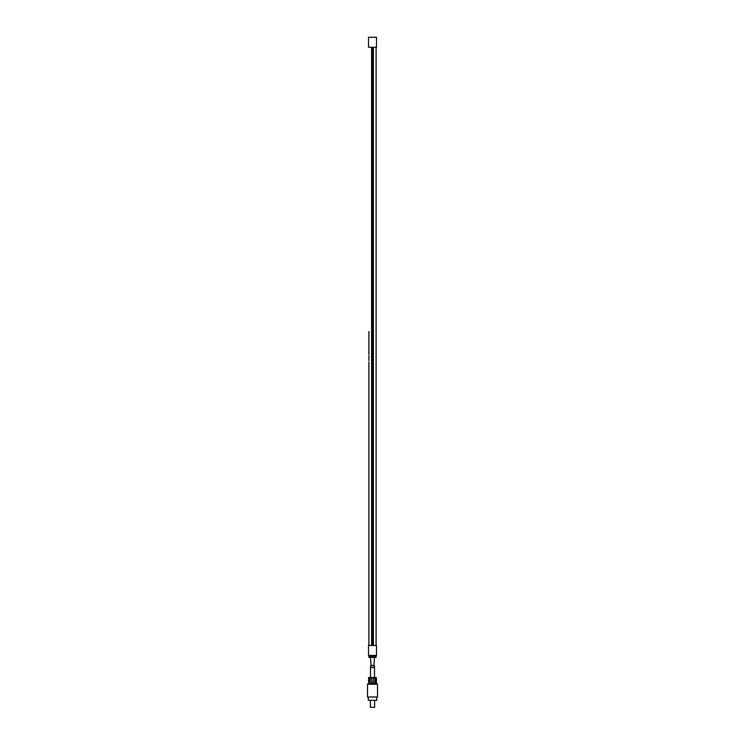 <?xml version="1.0" encoding="UTF-8"?>
<svg xmlns="http://www.w3.org/2000/svg" width="745" height="745" viewBox="0 0 745 745"><rect width="100%" height="100%" fill="white"/><g stroke="black" fill="none" stroke-linecap="round" stroke-linejoin="round"><path stroke-width="1.12" d="M368.915 333.564L368.915 334.039L368.971 333.564M371.578 645.477L371.578 47.233M368.905 341.685L368.905 342.355L368.924 341.685M368.905 362.089L368.905 645.477M368.905 357.321L368.924 358.494M368.943 359.826L368.943 358.466L368.943 359.826M368.905 353.596L368.924 354.35M368.943 353.232L368.971 352.329L368.943 353.232M368.905 349.954L368.943 347.03M368.943 351.212L368.924 350.187M368.943 350.821L368.943 350.187M368.943 347.403L368.943 347.99M368.943 348.418L368.943 349.023M368.905 346.202L368.905 347.226M368.905 345.969L368.905 344.963M368.915 339.422L368.905 344.73M368.905 339.077L368.933 337.14M368.933 335.278L368.905 336.274L368.952 335.278M368.952 331.59L368.905 334.421M368.905 332.577L368.933 331.59M368.505 645.477L376.495 645.477L376.495 655.451L368.505 655.451L368.505 645.477M372.5 656.252L368.905 656.252L368.905 657.453L372.5 657.453L372.5 656.252L376.095 656.252L376.095 657.453L372.5 657.453M373.422 645.477L373.422 47.233M368.505 47.233L376.495 47.233L376.495 37.25L368.505 37.25L368.505 47.233M372.696 47.233L372.696 645.477M372.304 47.233L372.304 645.477M374.493 657.453L373.99 665.35L371.01 665.35L370.507 657.453M368.961 350.327L368.961 351.323M370.405 707.35L374.595 707.35L370.405 707.35L370.405 700.337M376.691 697.367L376.691 700.337L368.309 700.337L368.309 697.367M377.492 696.975L367.508 696.975L367.508 684.199L377.492 684.199L377.492 696.975L367.508 696.975M377.492 684.199L376.495 683.398L368.505 683.398L367.508 684.199M372.733 682.969L373.301 682.197L371.699 682.197L371.699 677.81L368.831 677.577M373.301 682.197L373.301 677.81L374.698 677.81L374.698 682.197L375.322 682.997L375.834 677.81L376.411 677.81L376.495 683.398M375.21 682.988A0.801 0.568 90 0 0 375.657 682.197L375.834 677.81M375.657 677.577L374.698 677.81M371.699 677.81L373.301 677.81M376.169 677.494L368.831 677.494M370.507 666.337L370.703 665.825L374.297 665.825L374.493 666.337L373.99 667.622L371.01 667.622L370.507 666.337L370.507 677.41M374.493 666.337L374.493 677.41M369.343 677.577L369.678 682.997L369.166 677.81M368.589 682.197L368.589 677.81M370.302 677.81L370.302 682.197L369.678 682.997M371.699 682.197L372.249 682.96M369.343 682.197A0.801 0.568 -90 0 0 369.79 682.988M368.905 360.664L368.905 359.826M368.905 356.771L368.905 355.579M368.905 353.232L368.905 351.687M368.905 337.196L368.905 336.265M376.095 645.477L376.095 47.233M375.89 656.252L375.89 655.451M369.11 656.252L369.11 655.451M373.99 665.35L371.01 665.35M374.595 707.35L374.595 700.337"/></g></svg>
